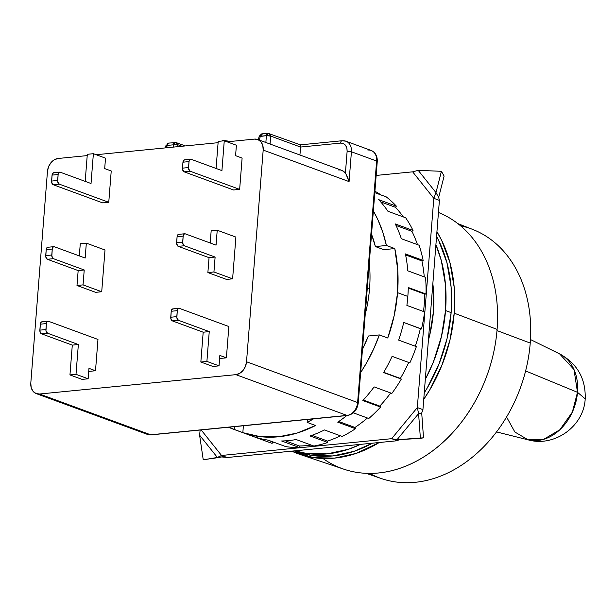 <?xml version="1.0" encoding="UTF-8"?>
<svg xmlns="http://www.w3.org/2000/svg" width="616" height="616" viewBox="0 0 616 616"><rect width="100%" height="100%" fill="white"/><g stroke="black" fill="none" stroke-linecap="round" stroke-linejoin="round"><path stroke-width="0.92" d="M506.575 417.032L514.868 432.016L528.097 439.839L543.697 439.331L559.882 429.729L572.356 412.096L577.5 392.323L525.625 370.932L577.5 392.323L585.2 398.814L577.5 392.323L573.981 369.523L559.613 353.892M460.483 225.779A132.694 101.047 110.2 0 1 530.237 343.066A132.694 101.047 -69.8 0 0 472.688 229.429L457.765 223.585M496.997 330.576L530.237 343.066L496.997 330.576M577.5 392.323A45.923 34.973 -69.8 0 0 559.636 353.9C577.292 363.625 585.816 378.594 585.2 398.814C583.945 426.326 554.377 447.424 528.097 439.839A45.923 34.973 -69.8 0 0 577.5 392.323M438.453 212.474A136.829 104.196 110.2 0 1 497.097 329.383A136.829 104.196 -69.8 0 0 438.453 212.474M454.215 313.182L497.097 329.383L454.215 313.182L450.057 339.562L441.872 365.342L429.968 389.535L423.746 399.314A138.084 105.159 110.2 0 0 454.215 313.182A138.084 105.159 110.2 0 0 436.929 231.762L441.703 240.456L449.95 262.655L454.177 287.21L454.215 313.182M451.135 312.612A136.552 103.989 -69.8 0 0 436.559 236.459L438.761 240.694L446.923 262.655L451.097 286.933L451.135 312.612L445.537 310.556L451.135 312.612A136.552 103.989 -69.8 0 1 424.255 392.862L427.158 388.119L438.931 364.202L447.023 338.708L451.135 312.612M435.912 244.706A136.552 103.989 110.2 0 1 445.537 310.556L441.426 336.652L433.325 362.146L425.317 379.364A136.552 103.989 110.2 0 0 445.537 310.556L445.499 284.877L441.318 260.599L435.912 244.698M369.569 288.327A121.206 92.308 -69.8 0 0 369.284 262.832A121.206 92.308 110.2 0 1 369.569 288.327L367.282 288.226L369.569 288.327A121.206 92.308 110.2 0 1 365.234 314.275A121.206 92.308 -69.8 0 0 369.569 288.327M428.39 340.309A121.206 92.308 -69.8 0 0 432.84 283.753L433.387 288.958L433.418 311.758L429.768 334.911L428.39 340.309M360.522 444.359L348.471 449.257L327.227 453.877L306.391 453.407L294.925 450.835A136.552 103.989 110.2 0 0 360.522 444.359M294.633 450.866L296.227 451.451A136.552 103.989 -69.8 0 0 372.395 443.189L354.077 451.312L332.832 455.932L311.989 455.463L295.942 451.343M299.599 454.292A138.084 105.159 110.2 0 0 379.24 442.519L356.063 453.43L334.58 458.112L313.505 457.634L291.699 451.151A138.084 105.159 110.2 0 0 299.599 454.292L343.89 469.207A136.829 104.196 -69.8 0 0 497.097 329.383A136.829 104.196 110.2 0 1 432.309 451.12A136.829 104.196 110.2 0 1 322.946 458.489M366.112 473.327L381.273 478.524A132.694 101.047 -69.8 0 0 530.237 343.066A132.694 101.047 110.2 0 1 369.608 473.419M185.293 145.93L176.291 142.627L168.584 143.081A3.072 1.863 84.4 0 0 167.021 145.445L173.373 144.822A3.072 1.863 -95.6 0 1 174.936 142.45A3.072 1.863 -95.6 0 1 175.475 142.527L176.291 142.627L177.654 144.652L173.373 144.822L173.589 147.085L173.373 144.822L175.475 142.527A3.072 2.333 110.2 0 1 176.291 142.627A3.072 2.333 110.2 0 1 177.654 144.652A3.072 1.063 174.5 0 0 173.373 144.822L167.021 145.445A3.072 0.685 -175.5 0 0 165.827 145.892A3.072 0.685 -175.5 0 0 166.466 146.369M367.868 150.058A12.274 9.348 110.2 0 1 371.294 150.52A12.274 9.348 110.2 0 1 376.622 161.03L357.619 402.533A3.072 0.685 4.5 0 1 358.25 403.01A3.072 0.685 -175.5 0 0 357.619 402.533A12.274 9.348 110.2 0 1 346.977 415.415A3.072 1.863 84.4 0 0 347.547 415.484M151.213 434.858A3.072 1.863 -95.6 0 1 150.643 434.788A12.274 9.348 110.2 0 1 147.216 434.334M342.658 140.81A3.072 1.863 84.4 0 0 342.096 140.741A3.072 1.863 -95.6 0 1 342.658 140.81A12.274 9.348 110.2 0 1 345.953 141.21A12.274 9.348 110.2 0 1 351.42 151.782L376.622 161.03A3.072 0.685 4.5 0 1 377.254 161.515A3.072 0.685 -175.5 0 0 376.622 161.03A12.274 9.348 -69.8 0 0 371.155 150.466C375.437 152.391 377.469 156.079 377.254 161.507L358.25 403.01C357.165 410.056 353.584 414.214 347.516 415.492A3.072 1.863 -95.6 0 1 346.977 415.415A12.274 9.348 -69.8 0 0 357.619 402.533L246.523 361.769A12.274 9.348 110.2 0 1 235.89 374.651L346.977 415.415L150.643 434.788A3.072 1.863 84.4 0 0 151.182 434.858L147.355 434.38A12.274 9.348 -69.8 0 0 150.643 434.788L39.555 394.017A12.274 9.348 110.2 0 1 36.267 393.616A12.274 9.348 110.2 0 1 30.8 383.052L47.463 171.364L30.8 383.052L31.177 387.541L32.979 391.199L35.92 393.478L39.555 394.017L235.89 374.651L346.977 415.415L150.643 434.788L39.555 394.017L235.89 374.651L239.67 373.373L243.02 370.478L245.43 366.405L246.523 361.769L263.186 150.081L349.072 181.597L351.42 151.782A3.072 0.685 -175.5 0 0 347.124 151.336L345.399 173.258L346.023 174.205L345.399 173.258L347.124 151.336A3.072 0.685 4.5 0 1 351.42 151.782L376.622 161.03L357.619 402.533L246.523 361.769L263.186 150.081L349.072 181.597L351.42 151.782A12.274 9.348 -69.8 0 0 346.092 141.264M270.694 136.09L266.397 135.643L268.499 133.349L269.323 133.449L270.694 136.09A3.072 0.685 -175.5 0 0 266.397 135.643A3.072 1.863 -95.6 0 1 267.968 133.272A3.072 1.863 -95.6 0 1 268.499 133.349A3.072 2.333 110.2 0 1 269.323 133.449A3.072 2.333 110.2 0 1 270.694 136.09L300.562 147.055L300.439 144.868L300.562 147.055L340.556 143.105C344.921 143.228 347.116 145.977 347.124 151.336L346.877 148.094L345.491 145.222L343.189 143.474L340.556 143.105A3.072 1.863 -95.6 0 1 342.126 140.741A3.072 1.863 84.4 0 0 340.556 143.105L300.562 147.055L299.938 155.001L300.562 147.055L270.694 136.09L270.062 144.044L270.694 136.09M347.463 176.846L349.056 181.512L346.023 174.205M190.575 159.221L184.515 159.821A3.072 1.863 84.4 0 0 182.952 162.193L182.536 169.346L184.115 171.818L233.587 189.974L239.647 189.381L242.111 158.073L235.582 155.671L236.398 145.237L235.582 155.671L242.111 158.073L239.647 189.381L190.175 171.225L184.115 171.818L233.587 189.974L239.647 189.381L190.175 171.225A3.072 1.863 -95.6 0 1 188.542 167.552L182.482 168.153A3.072 1.863 84.4 0 0 184.115 171.818L190.175 171.225L188.596 168.746L189.012 161.592L182.952 162.193L182.482 168.153L188.542 167.552L189.012 161.592A3.072 1.863 -95.6 0 1 190.575 159.221A3.072 1.863 -95.6 0 1 191.114 159.298L221.922 170.601L224.263 140.787L218.203 141.387L216.077 168.453L218.203 141.387L224.263 140.787L236.398 145.237L224.263 140.787L221.922 170.601L191.114 159.298L189.72 159.683L189.012 161.592L182.952 162.193L184.323 159.86M184.708 233.764L178.648 234.357A3.072 1.863 84.4 0 0 177.085 236.729L176.669 243.882L178.247 246.354L209.055 257.665L207.877 272.572L226.549 279.425L232.609 278.825L235.897 237.083L217.225 230.23L211.165 230.831L210.21 242.997L211.165 230.831L217.225 230.23L235.897 237.083L232.609 278.825L213.937 271.972L207.877 272.572L226.549 279.425L232.609 278.825L213.937 271.972L215.115 257.065L209.055 257.665L207.877 272.572L213.937 271.972L215.115 257.065L184.307 245.761L178.247 246.354L209.055 257.665L215.115 257.065L184.307 245.761A3.072 1.863 -95.6 0 1 182.675 242.096L176.615 242.689A3.072 1.863 84.4 0 0 178.247 246.354L184.307 245.761L182.729 243.289L183.144 236.128L177.085 236.729L176.615 242.689L182.675 242.096L183.144 236.128A3.072 1.863 -95.6 0 1 184.708 233.764A3.072 1.863 -95.6 0 1 185.247 233.834L216.054 245.137L185.247 233.834L183.853 234.219L183.144 236.128L177.085 236.729L177.793 234.819L179.187 234.434M216.054 245.137L217.225 230.23L216.054 245.137M178.84 308.3L172.78 308.901A3.072 1.863 84.4 0 0 171.217 311.265L170.801 318.426L172.38 320.897L203.188 332.201L200.839 362.015L212.974 366.474L219.034 365.873L219.858 355.44L226.395 357.834L220.335 358.435L226.395 357.834L219.858 355.44L219.034 365.873L206.899 361.415L200.839 362.015L212.974 366.474L219.034 365.873L206.899 361.415L209.248 331.601L203.188 332.201L200.839 362.015L206.899 361.415L209.248 331.601L178.44 320.297L172.38 320.897L203.188 332.201L209.248 331.601L178.44 320.297A3.072 1.863 -95.6 0 1 176.807 316.632L170.748 317.232A3.072 1.863 84.4 0 0 172.38 320.897L178.44 320.297L176.861 317.825L177.277 310.672L171.217 311.265L170.748 317.232L176.807 316.632L177.277 310.672A3.072 1.863 -95.6 0 1 178.84 308.3A3.072 1.863 -95.6 0 1 179.379 308.37L228.859 326.526L179.379 308.37L177.993 308.762L177.277 310.672L171.217 311.265L171.933 309.355L173.319 308.97M47.956 321.213L41.896 321.814A3.072 1.863 84.4 0 0 40.325 324.178L39.909 331.339L41.488 333.81L72.295 345.114L69.954 374.928L82.09 379.387L88.15 378.786L88.966 368.353L95.503 370.747L89.443 371.348L95.503 370.747L88.966 368.353L88.15 378.786L76.007 374.335L69.954 374.928L82.09 379.387L88.15 378.786L76.007 374.335L78.355 344.513L72.295 345.114L69.954 374.928L76.007 374.335L78.355 344.513L47.547 333.21L41.488 333.81L72.295 345.114L78.355 344.513L47.547 333.21A3.072 1.863 -95.6 0 1 45.915 329.545L39.855 330.145A3.072 1.863 84.4 0 0 41.488 333.81L47.547 333.21L45.969 330.738L46.385 323.585L40.325 324.178L39.855 330.145L45.915 329.545L46.385 323.585A3.072 1.863 -95.6 0 1 47.956 321.213A3.072 1.863 -95.6 0 1 48.487 321.283L97.967 339.439L48.487 321.283L47.101 321.675L46.385 323.585L40.325 324.178L41.041 322.276L42.427 321.883M53.823 246.677L47.763 247.27A3.072 1.863 84.4 0 0 46.192 249.642L45.777 256.795L47.355 259.274L78.163 270.578L76.992 285.485L95.657 292.338L101.717 291.738L105.005 249.996L86.332 243.143L80.273 243.744L79.318 255.91L80.273 243.744L86.332 243.143L105.005 249.996L101.717 291.738L83.052 284.885L76.992 285.485L95.657 292.338L101.717 291.738L83.052 284.885L84.223 269.977L78.163 270.578L76.992 285.485L83.052 284.885L84.223 269.977L53.415 258.674L47.355 259.274L78.163 270.578L84.223 269.977L53.415 258.674A3.072 1.863 -95.6 0 1 51.782 255.009L45.723 255.601A3.072 1.863 84.4 0 0 47.355 259.274L53.415 258.674L51.836 256.202L52.252 249.041L46.192 249.642L45.723 255.601L51.782 255.009L52.252 249.041A3.072 1.863 -95.6 0 1 53.823 246.677A3.072 1.863 -95.6 0 1 54.354 246.746L85.162 258.05L54.354 246.746L52.968 247.139L52.252 249.041L46.192 249.642L46.908 247.732L48.294 247.347M85.162 258.05L86.332 243.143L85.162 258.05M59.683 172.134L53.623 172.734A3.072 1.863 84.4 0 0 52.06 175.106L51.644 182.259L53.222 184.731L102.703 202.887L108.763 202.294L111.226 170.986L104.689 168.591L105.513 158.15L104.689 168.591L111.226 170.986L108.763 202.294L59.282 184.138L53.222 184.731L102.703 202.887L108.763 202.294L59.282 184.138A3.072 1.863 -95.6 0 1 57.65 180.465L51.59 181.066A3.072 1.863 84.4 0 0 53.222 184.731L59.282 184.138L57.704 181.658L58.12 174.505L52.06 175.106L51.59 181.066L57.65 180.465L58.12 174.505A3.072 1.863 -95.6 0 1 59.683 172.134A3.072 1.863 -95.6 0 1 60.222 172.21L91.029 183.514L93.378 153.7L87.318 154.3L85.185 181.374L87.318 154.3L93.378 153.7L105.513 158.15L93.378 153.7L91.029 183.514L60.222 172.21L58.836 172.596L58.12 174.505L52.06 175.106L53.43 172.773M169.123 143.151A3.072 1.863 84.4 0 0 168.561 143.081A3.072 1.863 84.4 0 0 167.021 145.445A3.072 0.685 -175.5 0 0 165.827 145.892L168.584 143.081M166.844 147.748L167.021 145.445L166.844 147.748M300.423 144.86L267.968 133.272L261.885 133.872L259.213 136.19L260.322 136.244L259.367 140.117L260.322 136.244L262.424 133.949L261.885 133.872A3.072 1.863 84.4 0 0 260.322 136.244L266.397 135.643L265.858 142.496L266.397 135.643L259.867 136.544M228.859 326.526L226.395 357.834L228.859 326.526M97.967 339.439L95.503 370.747L97.967 339.439M177.847 146.662L177.654 144.652L182.013 146.254L177.654 144.652L177.847 146.662M338.446 169.939L340.463 170.008M342.35 170.601L345.399 173.258A12.274 9.348 -69.8 0 0 341.734 170.347L257.719 139.509A12.274 9.348 110.2 0 1 263.186 150.081L262.809 145.584L261.007 141.926L258.065 139.647L254.431 139.108A12.274 9.348 110.2 0 1 257.719 139.509M58.097 158.481L87.21 155.602L58.097 158.481L54.316 159.752L50.966 162.647L48.556 166.72L47.463 171.364A12.274 9.348 110.2 0 1 58.097 158.481M96.165 154.724L218.102 142.689L96.165 154.724M227.05 141.811L254.431 139.108L227.05 141.811M222.415 140.972L223.1 140.325L230.353 141.48L224.224 140.463A4.605 0.424 -166.1 0 0 222.553 140.386L223.539 140.91M371.533 234.257A124.278 94.641 110.2 0 1 375.398 246.569L386.401 245.484L382.829 232.309L377.993 219.966L373.365 210.972A137.322 104.574 110.2 0 1 386.401 245.484L394.802 248.571A137.322 104.574 110.2 0 1 397.559 292.669L407.83 296.442A137.322 104.574 -69.8 0 0 408.293 287.518L426.026 294.032A137.322 104.574 -69.8 0 0 425.548 277.339L407.815 270.824A137.322 104.574 -69.8 0 0 405.405 253.915L423.146 260.429A137.322 104.574 -69.8 0 0 419.088 245.23L401.347 238.723A137.322 104.574 -69.8 0 0 395.295 223.947L413.036 230.453A137.322 104.574 -69.8 0 0 405.675 217.787L387.941 211.28A137.322 104.574 -69.8 0 0 378.648 199.638L396.388 206.152A137.322 104.574 -69.8 0 0 386.232 196.874L374.805 192.685L386.232 196.874A137.322 104.574 -69.8 0 1 396.388 206.152L378.648 199.638A137.322 104.574 110.2 0 1 387.941 211.28L405.675 217.787A137.322 104.574 -69.8 0 1 413.036 230.453L395.295 223.947A137.322 104.574 110.2 0 1 401.347 238.723L419.088 245.23A137.322 104.574 -69.8 0 1 423.146 260.429L405.405 253.915A137.322 104.574 110.2 0 1 407.815 270.824L425.548 277.339A137.322 104.574 -69.8 0 1 426.026 294.032L408.293 287.518A137.322 104.574 110.2 0 1 407.83 296.442A137.322 104.574 110.2 0 1 406.883 305.405L424.617 311.919L406.883 305.405A137.322 104.574 -69.8 0 0 407.83 296.442L397.559 292.669A137.322 104.574 110.2 0 1 387.764 338.015L379.364 334.927L373.642 349.026L366.774 362.524L360.645 372.58A137.322 104.574 110.2 0 0 379.364 334.927L368.353 336.013L379.364 334.927L387.764 338.015L394.194 315.523L397.559 292.669L397.767 270.139L394.802 248.571L386.401 245.484L375.398 246.569L371.533 234.249M435.989 192.623L418.218 170.355L441.41 171.302L435.989 192.623L441.41 171.302L444.105 176.053L438.684 197.374L435.989 192.623L418.218 170.355L412.651 171.833L433.803 198.329L435.989 192.623L438.684 197.374L439.4 200.385L433.803 198.329L435.989 192.623M396.558 439.647L397.012 439.732L418.595 413.59L420.389 438.415L397.012 439.732L423.508 437.814L420.389 438.415L418.595 413.59L421.714 412.99L423.508 437.814L421.714 412.99L418.595 413.59L417.332 407.569L391.645 438.684L397.012 439.732L418.595 413.59L417.332 407.569L422.93 409.625L421.714 412.99L422.93 409.625L417.332 407.569L391.645 438.684L392.146 438.777M226.857 457.411L221.544 455.463L391.645 438.684L397.251 440.74L399.253 439.608L397.251 440.74L391.645 438.684L221.544 455.463L217.379 457.457L221.544 455.463L226.857 457.411L221.321 456.918L217.379 457.457L199.607 435.189L200.138 430.03L199.607 435.189L217.379 457.457L203.242 459.836L199.607 435.189L203.242 459.836L224.363 456.495M222.669 456.795L210.703 458.812L222.669 456.795M444.105 176.053L441.41 171.302L418.218 170.355L412.651 171.833L433.803 198.329L417.332 407.569L433.803 198.329L439.4 200.385L438.684 197.374L444.105 176.053M381.019 194.964A135.782 103.403 -69.8 0 0 374.921 191.222A135.782 103.403 -69.8 0 1 381.019 194.964M403.341 216.932A135.782 103.403 -69.8 0 0 395.449 207.292L380.673 201.871L395.449 207.292L396.388 206.152L395.449 207.292A135.782 103.403 -69.8 0 1 403.341 216.932M417.486 244.644A135.782 103.403 -69.8 0 0 411.927 231.308L396.042 225.479L411.927 231.308L413.036 230.453L411.927 231.308A135.782 103.403 -69.8 0 1 417.486 244.644M424.262 276.861A135.782 103.403 -69.8 0 0 421.937 260.93L405.613 254.939L421.937 260.93L423.146 260.429L421.937 260.93A135.782 103.403 -69.8 0 1 424.262 276.861M423.477 311.496A135.782 103.403 -69.8 0 0 424.809 294.148L408.277 288.08L424.809 294.148L426.026 294.032L424.809 294.148A135.782 103.403 -69.8 0 1 423.477 311.496M415.261 346.215A135.782 103.403 -69.8 0 0 420.343 328.698L403.75 322.461A137.322 104.574 110.2 0 1 398.621 340.109L416.362 346.615L398.621 340.109A137.322 104.574 -69.8 0 0 403.75 322.461L421.483 328.967A137.322 104.574 -69.8 0 0 424.617 311.919A137.322 104.574 -69.8 0 1 421.483 328.967L420.343 328.698A135.782 103.403 -69.8 0 1 415.261 346.215M400.346 378.424A135.782 103.403 -69.8 0 0 408.724 362.454A135.782 103.403 -69.8 0 1 400.346 378.424L383.737 372.334L400.346 378.424M379.803 406.09A135.782 103.403 -69.8 0 0 390.683 392.97A135.782 103.403 -69.8 0 1 379.803 406.09L363.309 400.046L379.803 406.09L380.572 407.068L379.803 406.09M354.978 427.458A135.782 103.403 -69.8 0 0 367.429 418.01A135.782 103.403 -69.8 0 1 354.978 427.458L338.754 421.506L354.978 427.458L355.486 428.69L354.978 427.458M327.581 441.071A135.782 103.403 -69.8 0 0 340.44 435.82A135.782 103.403 -69.8 0 1 327.581 441.071L311.927 435.327L327.581 441.071L327.781 442.481L327.581 441.071M299.468 445.999A135.782 103.403 -69.8 0 0 311.119 445.037A135.782 103.403 -69.8 0 1 299.468 445.999L285.408 440.84L299.468 445.999L299.345 447.493L299.468 445.999M272.549 441.903A135.782 103.403 -69.8 0 0 275.275 442.758A135.782 103.403 -69.8 0 1 272.549 441.903L267.398 440.009L272.549 441.903L272.126 443.381L272.549 441.903M221.544 455.463L201.162 429.93L221.544 455.463M409.832 362.863L392.092 356.348A137.322 104.574 110.2 0 1 383.599 372.565L401.339 379.071L383.599 372.565A137.322 104.574 -69.8 0 0 392.092 356.348L409.832 362.863A137.322 104.574 -69.8 0 0 416.362 346.615A137.322 104.574 -69.8 0 1 409.832 362.863M391.853 393.401L374.12 386.894A137.322 104.574 110.2 0 1 362.839 400.554L380.572 407.068L362.839 400.554A137.322 104.574 -69.8 0 0 374.12 386.894L391.853 393.401A137.322 104.574 -69.8 0 0 401.339 379.071A137.322 104.574 -69.8 0 1 391.853 393.401M368.784 418.503L353.376 412.851L368.784 418.503A137.322 104.574 -69.8 0 0 380.572 407.068A137.322 104.574 -69.8 0 1 368.784 418.503M346.77 415.561A137.322 104.574 110.2 0 1 337.753 422.183L355.486 428.69L337.753 422.183A137.322 104.574 -69.8 0 0 346.77 415.561M342.196 436.467L324.455 429.96A137.322 104.574 110.2 0 1 310.048 435.974L327.781 442.481L310.048 435.974A137.322 104.574 -69.8 0 0 324.455 429.96L342.196 436.467A137.322 104.574 -69.8 0 0 355.486 428.69A137.322 104.574 -69.8 0 1 342.196 436.467M313.89 446.053L296.157 439.547A137.322 104.574 110.2 0 1 281.612 440.979L299.345 447.493L281.612 440.979A137.322 104.574 -69.8 0 0 296.157 439.547L313.89 446.053A137.322 104.574 -69.8 0 0 327.781 442.481A137.322 104.574 -69.8 0 1 313.89 446.053M313.552 418.842L307.153 422.407L307.392 419.45L307.153 422.407L315.554 425.494A137.322 104.574 110.2 0 1 242.843 432.663L243.382 425.764L242.843 432.663L228.513 427.227A137.322 104.574 110.2 0 0 233.379 429.198A137.322 104.574 110.2 0 0 234.442 429.583L242.843 432.663L260.298 436.675L278.594 436.798L297.189 433.033L315.554 425.494L307.153 422.407A137.322 104.574 110.2 0 0 313.552 418.842M362.478 349.295L368.353 336.013A124.278 94.641 110.2 0 1 362.478 349.295M234.673 426.618L234.442 429.583L234.673 426.618M285.809 446.623L268.068 440.117A137.322 104.574 110.2 0 1 254.385 436.867L272.126 443.381L254.385 436.867A137.322 104.574 -69.8 0 0 268.068 440.117L285.809 446.623A137.322 104.574 -69.8 0 0 299.345 447.493A137.322 104.574 -69.8 0 1 285.809 446.623M376.16 175.437L412.651 171.833L376.16 175.437M267.475 441.672A137.322 104.574 -69.8 0 0 272.126 443.381A137.322 104.574 -69.8 0 1 269.785 442.565L233.379 429.198M439.4 200.385L422.93 409.625L439.4 200.385M397.251 440.74L227.15 457.519L397.251 440.74M375.398 246.569L383.799 249.657L394.802 248.571L383.799 249.657L375.398 246.569M530.476 339.547L559.636 353.9M496.573 431.924L528.097 439.839M347.516 415.492L151.182 434.858M147.355 434.38L36.267 393.616M300.385 144.852L342.126 140.741L345.953 141.21L371.155 150.466M165.673 147.863L165.827 145.892M258.335 139.74L259.213 136.19"/></g></svg>
